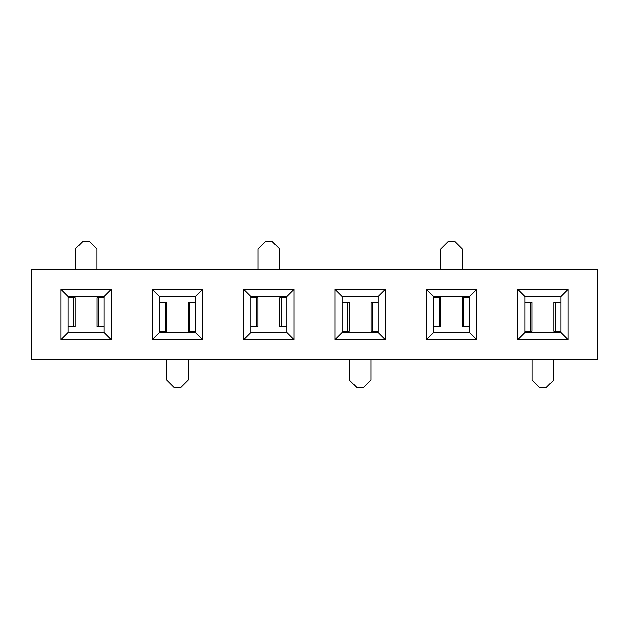<?xml version="1.0" encoding="UTF-8"?>
<svg xmlns="http://www.w3.org/2000/svg" width="629" height="629" viewBox="0 0 629 629"><rect width="100%" height="100%" fill="white"/><g stroke="black" fill="none" stroke-linecap="round" stroke-linejoin="round"><path stroke-width="0.94" d="M517.706 289.324L568.058 289.324L568.058 339.676L517.706 339.676L517.706 289.324L524.9 296.518L524.9 332.482L560.864 332.482L560.864 296.518L524.9 296.518M152.297 289.324L202.648 289.324L202.648 339.676L152.297 339.676L152.297 289.324L159.491 296.518L159.491 332.482L195.454 332.482L195.454 296.518L159.491 296.518M294.002 289.324L294.002 339.676L243.651 339.676L243.651 289.324L294.002 289.324L286.808 296.518L250.837 296.518L250.837 332.482L286.808 332.482L286.808 296.518M597.55 269.542L31.45 269.542L31.45 359.458L597.55 359.458L597.55 269.542M111.294 289.324L111.294 339.676L60.942 339.676L60.942 289.324L111.294 289.324L104.1 296.518L68.136 296.518L68.136 332.482L104.1 332.482L104.1 296.518M476.703 289.324L476.703 339.676L426.352 339.676L426.352 289.324L476.703 289.324L469.509 296.518L433.546 296.518L433.546 332.482L469.509 332.482L469.509 296.518M334.998 289.324L385.349 289.324L385.349 339.676L334.998 339.676L334.998 289.324L342.192 296.518L342.192 332.482L378.163 332.482L378.163 296.518L342.192 296.518M60.942 289.324L68.136 296.518M104.1 332.482L111.294 339.676M60.942 339.676L68.136 332.482M243.651 289.324L250.837 296.518M286.808 332.482L294.002 339.676M243.651 339.676L250.837 332.482M426.352 289.324L433.546 296.518M469.509 332.482L476.703 339.676M426.352 339.676L433.546 332.482M152.297 339.676L159.491 332.482M195.454 296.518L202.648 289.324M202.648 339.676L195.454 332.482M334.998 339.676L342.192 332.482M378.163 296.518L385.349 289.324M385.349 339.676L378.163 332.482M517.706 339.676L524.9 332.482M560.864 296.518L568.058 289.324M568.058 339.676L560.864 332.482M96.905 269.542L96.905 248.864L89.711 241.67L82.525 241.67L75.331 248.864L75.331 269.542M104.1 326.545L97.008 326.545L97.008 297.776L104.1 297.776M73.837 297.776L75.228 297.776L75.228 326.545L73.837 326.545L73.837 297.776L68.136 297.776M68.136 326.545L73.837 326.545M166.677 359.458L166.677 380.136L173.871 387.33L181.066 387.33L188.26 380.136L188.26 359.458M159.491 302.455L166.583 302.455L166.583 331.224L159.491 331.224M189.754 331.224L188.362 331.224L188.362 302.455L189.754 302.455L189.754 331.224L195.454 331.224M195.454 302.455L189.754 302.455M279.614 269.542L279.614 248.864L272.42 241.67L265.226 241.67L258.032 248.864L258.032 269.542M286.808 326.545L279.716 326.545L279.716 297.776L286.808 297.776M256.538 297.776L257.929 297.776L257.929 326.545L256.538 326.545L256.538 297.776L250.837 297.776M250.837 326.545L256.538 326.545M349.386 359.458L349.386 380.136L356.58 387.33L363.774 387.33L370.968 380.136L370.968 359.458M342.192 302.455L349.284 302.455L349.284 331.224L342.192 331.224M372.462 331.224L371.071 331.224L371.071 302.455L372.462 302.455L372.462 331.224L378.163 331.224M378.163 302.455L372.462 302.455M462.323 269.542L462.323 248.864L455.129 241.67L447.934 241.67L440.74 248.864L440.74 269.542M469.509 326.545L462.417 326.545L462.417 297.776L469.509 297.776M439.246 297.776L440.638 297.776L440.638 326.545L439.246 326.545L439.246 297.776L433.546 297.776M433.546 326.545L439.246 326.545M532.095 359.458L532.095 380.136L539.289 387.33L546.475 387.33L553.669 380.136L553.669 359.458M524.9 302.455L531.992 302.455L531.992 331.224L524.9 331.224M555.163 331.224L553.772 331.224L553.772 302.455L555.163 302.455L555.163 331.224L560.864 331.224M560.864 302.455L555.163 302.455M98.399 326.545L98.399 297.776M165.191 302.455L165.191 331.224M281.108 326.545L281.108 297.776M347.892 302.455L347.892 331.224M463.809 326.545L463.809 297.776M530.601 302.455L530.601 331.224"/></g></svg>

